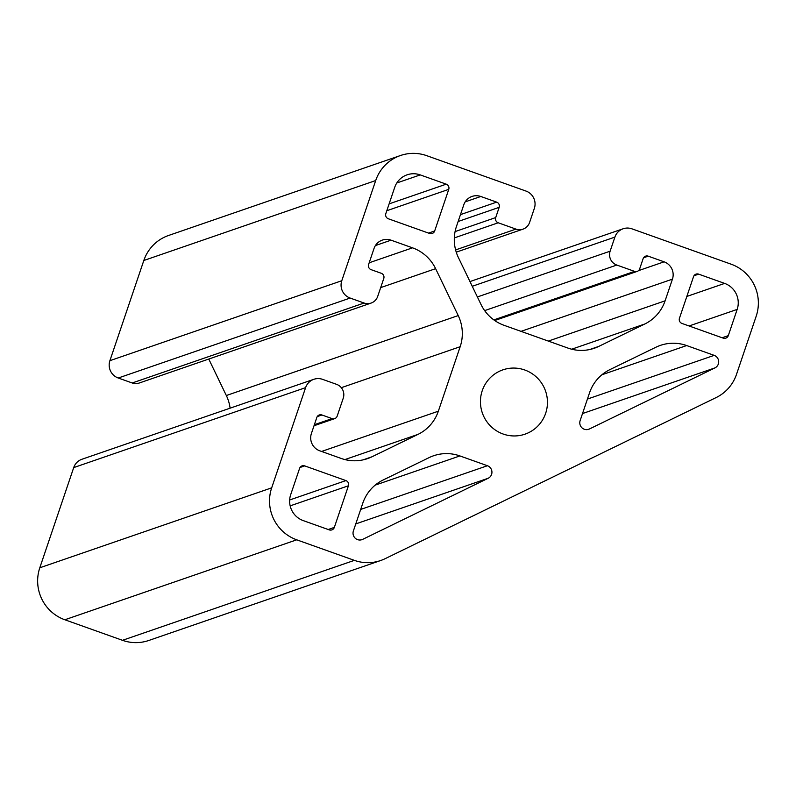 <?xml version="1.0" encoding="UTF-8"?>
<svg xmlns="http://www.w3.org/2000/svg" width="796" height="796" viewBox="0 0 796 796"><rect width="100%" height="100%" fill="white"/><g stroke="black" fill="none" stroke-linecap="round" stroke-linejoin="round"><path stroke-width="1.19" d="M271.685 487.839A40.805 40.138 71 0 0 296.729 539.817L354.369 560.364A40.805 40.138 71 0 0 380.667 560.523A40.805 40.138 71 0 0 385.085 558.702L716.171 397.552A40.805 40.138 71 0 0 736.509 374.369L756.2 316.181A40.805 40.138 71 0 0 731.156 264.202L631.905 228.82A13.602 13.383 71 0 0 614.89 237.109L610.124 251.188A10.885 10.706 71 0 0 616.8 265.048L634.551 271.376A4.079 4.01 71 0 0 639.666 268.899L643.128 258.65A4.079 4.01 -109 0 1 648.233 256.173L664.093 261.824A13.602 13.383 -109 0 1 672.441 279.147L665.098 300.828A40.805 40.138 -109 0 1 644.76 324.012L598.701 346.429A40.805 40.138 -109 0 1 594.284 348.26A40.805 40.138 -109 0 1 567.986 348.091L504.107 325.325A40.805 40.138 -109 0 1 481.013 304.48L458.406 257.586A40.805 40.138 -109 0 1 456.456 226.452L463.799 204.771A13.602 13.383 -109 0 1 480.814 196.483L496.664 202.134A4.079 4.01 -109 0 1 499.172 207.338L495.709 217.577A4.079 4.01 71 0 0 498.206 222.781L515.967 229.109A10.885 10.706 71 0 0 529.579 222.482L534.345 208.393A13.602 13.383 71 0 0 525.997 191.07L426.755 155.688A40.805 40.138 71 0 0 400.448 155.528A40.805 40.138 71 0 0 375.702 180.543L341.782 280.729A13.602 13.383 71 0 0 350.14 298.052L364.09 303.027A10.885 10.706 71 0 0 377.702 296.401L383.772 278.481A4.079 4.01 71 0 0 381.264 273.277L371.115 269.665A4.079 4.01 -109 0 1 368.618 264.461L374.03 248.461A13.602 13.383 -109 0 1 391.045 240.173L412.527 247.835A40.805 40.138 -109 0 1 435.621 268.67L458.217 315.574A40.805 40.138 -109 0 1 460.168 346.708L438.347 411.194A40.805 40.138 -109 0 1 418.009 434.377L371.941 456.805A40.805 40.138 -109 0 1 367.533 458.625A40.805 40.138 -109 0 1 341.225 458.456L319.753 450.805A13.602 13.383 -109 0 1 311.405 433.482L316.818 417.472A4.079 4.01 -109 0 1 321.922 414.985L332.071 418.606A4.079 4.01 71 0 0 337.176 416.119L343.245 398.199A10.885 10.706 71 0 0 336.569 384.339L322.619 379.364A13.602 13.383 71 0 0 305.594 387.642L271.685 487.839L39.8 567.787A40.805 40.138 71 0 0 64.844 619.766L122.484 640.312A40.805 40.138 71 0 0 148.782 640.472L380.667 560.523M429.561 233.457A4.079 4.01 71 0 0 434.676 230.979L448.755 189.358A4.079 4.01 71 0 0 446.248 184.165L420.248 174.901A20.407 20.069 71 0 0 394.726 187.319L385.841 213.567A4.079 4.01 71 0 0 388.349 218.771L429.561 233.457M313.843 379.304L81.958 459.252A13.602 13.383 71 0 0 73.71 467.59L39.8 567.787M208.761 359.046L226.333 395.522A40.805 40.138 -109 0 1 230.104 408.179M400.448 155.528L168.563 235.477A40.805 40.138 71 0 0 143.817 260.491L109.898 360.678A13.602 13.383 71 0 0 118.256 378.01L132.206 382.975A10.885 10.706 71 0 0 139.22 383.025L371.105 303.077M482.237 390.707A34.009 33.452 71 0 0 490.346 425.86A34.009 33.452 71 0 0 525.032 434.158A34.009 33.452 71 0 0 545.568 391.105A34.009 33.452 71 0 0 502.853 369.861A34.009 33.452 71 0 0 482.237 390.707M329.236 529.877A4.079 4.01 71 0 0 334.34 527.39L348.429 485.779A4.079 4.01 71 0 0 345.922 480.585L304.699 465.889A4.079 4.01 71 0 0 299.595 468.366L290.709 494.615A20.407 20.069 71 0 0 303.236 520.604L329.236 529.877M693.545 276.63L679.456 318.241A4.079 4.01 71 0 0 681.963 323.435L723.186 338.131A4.079 4.01 71 0 0 728.29 335.643L737.176 309.395A20.407 20.069 71 0 0 724.649 283.406L698.649 274.142A4.079 4.01 71 0 0 693.545 276.63M589.538 392.826L580.135 420.606A6.806 6.686 71 0 0 589.428 428.984L714.957 367.891A6.806 6.686 71 0 0 714.171 355.364L686.659 345.554A40.805 40.138 71 0 0 660.352 345.394A40.805 40.138 71 0 0 655.944 347.215L609.875 369.633A40.805 40.138 71 0 0 589.538 392.826M362.787 503.191L353.384 530.972A6.806 6.686 71 0 0 362.678 539.36L488.197 478.257A6.806 6.686 71 0 0 487.421 465.73L459.899 455.929A40.805 40.138 71 0 0 433.601 455.76A40.805 40.138 71 0 0 429.183 457.581L383.125 480.008A40.805 40.138 71 0 0 362.787 503.191M64.844 619.766L296.729 539.817M428.537 233.089L434.676 230.979M386.806 210.721L448.755 189.358M122.484 640.312L354.369 560.364M389.125 203.866L446.248 184.165M396.796 182.981L420.248 174.901M290.162 505.868L348.429 485.779M328.201 529.509L334.34 527.39M73.71 467.59L305.594 387.642M472.247 286.291L614.89 237.109M477.381 296.958L610.124 251.188M484.645 310.619L616.8 265.048M493.848 319.892L634.551 271.376M643.546 257.785L648.233 256.173M638.492 270.65L664.093 261.824M521.022 331.355L672.441 279.147M548.325 341.086L665.098 300.828M571.677 349.215L644.76 324.012M589.687 349.543L598.701 346.429M465.172 201.876L480.814 196.483M460.466 214.621L496.664 202.134M458.138 221.487L499.172 207.338M455.083 231.586L495.709 217.577M454.337 237.904L498.206 222.781M455.611 249.914L515.967 229.109M143.817 260.491L375.702 180.543M109.898 360.678L341.782 280.729M118.256 378.01L350.14 298.052M132.206 382.975L364.09 303.027M375.413 245.566L391.045 240.173M369.185 262.78L412.527 247.835M380.677 287.615L435.621 268.67M226.333 395.522L458.217 315.574M341.315 387.682L460.168 346.708M321.574 451.451L438.347 411.194M344.917 459.581L418.009 434.377M362.936 459.909L371.941 456.805M317.236 416.606L321.922 414.985M314.37 424.706L332.071 418.606M375.165 485.142L459.899 455.929M360.678 509.43L487.421 465.73M355.772 523.917L488.197 478.257M361.175 539.877L362.678 539.36M587.936 429.502L589.428 428.984M601.915 374.777L686.659 345.554M587.428 399.065L714.171 355.364M582.523 413.552L714.957 367.891M693.963 275.754L698.649 274.142M686.839 296.45L724.649 283.406M689.087 325.972L737.176 309.395M722.151 337.763L728.29 335.643M300.012 467.501L304.699 465.889M289.664 499.978L345.922 480.585M623.139 228.77L469.968 281.575M637.188 271.396L494.724 320.519M522.982 229.149L456.247 252.163M334.708 418.626L314.022 425.751"/></g></svg>
